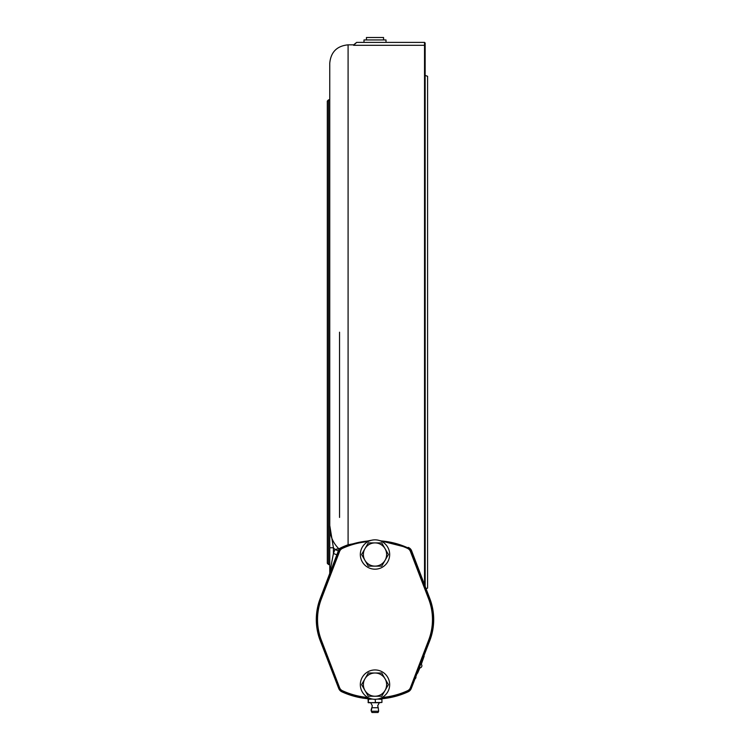 <?xml version="1.0" encoding="UTF-8"?>
<svg xmlns="http://www.w3.org/2000/svg" width="750" height="750" viewBox="0 0 750 750"><rect width="100%" height="100%" fill="white"/><g stroke="black" fill="none" stroke-linecap="round" stroke-linejoin="round"><path stroke-width="1.12" d="M424.528 584.681L424.528 42.394L425.138 43.003L425.138 586.284M429.666 640.941L429.741 640.753A58.697 58.697 0 0 0 429.853 598.678C435.666 625.659 435.666 625.659 429.853 598.678L411.647 550.866A6.112 6.112 0 0 0 409.669 548.194L377.953 540.141M372.047 540.141L348.094 544.772L342.647 547.087A6.112 6.112 0 0 0 338.353 550.866L334.922 549.553L333.422 553.491L329.756 572.766A3.666 3.666 0 0 1 329.513 574.069A3.666 3.666 0 0 0 329.756 572.766L329.756 525.516C329.475 534.637 332.503 542.391 338.841 548.775L334.969 549.431L333.422 547.762L333.422 553.491L336.853 554.794L320.147 598.678A58.697 58.697 0 0 0 320.259 640.753L333.938 676.087M329.756 547.762L333.422 547.762L329.756 525.516L329.756 63.178C330.844 52.041 336.956 45.919 348.094 44.841L348.094 544.772A79.481 79.481 0 0 0 342.497 547.031M425.138 45.909L424.528 45.3L353.606 45.3L356.653 42.394L424.528 42.394M328.528 99.862L328.528 564.534L327.309 563.316L327.309 101.091L328.528 99.862L329.756 99.862M320.259 640.753L338.728 688.472A6.112 6.112 0 0 0 341.887 691.819A79.481 79.481 0 0 0 372.047 698.991L369.497 698.859M377.953 698.991L377.953 698.991A79.481 79.481 0 0 0 408.113 691.819A6.112 6.112 0 0 0 411.272 688.472L429.741 640.753M339.534 332.203L339.534 517.425L339.534 332.203M342.647 547.087L338.841 548.775M424.153 656.194L421.294 664.256M419.897 667.866L417.534 673.294M338.353 550.866L320.147 598.678M337.059 549.028L338.006 548.878M329.756 525.516L329.756 332.203M409.594 548.194A6.112 6.112 0 0 0 408.309 547.397M425.166 75.422L427.584 76.294L427.584 588.103L426.038 588.666M425.138 52.144L425.166 586.369M377.409 699.094L381.928 699.328L381.928 702.441L368.287 702.722L379.284 702.722L377.691 705.797L378.225 707.747L371.775 707.747L371.062 710.222M381.497 702.441L379.284 702.722L377.691 705.797M378.056 712.5L371.944 712.5L371.344 711.234L378.656 711.234L378.225 707.747L378.656 711.234L378.056 712.5M378.675 702.722L381.928 702.441M368.503 699.328L368.287 702.722L368.072 699.328L372.356 699.056M375.188 699.291L375.431 702.441M371.962 702.722L368.503 702.441M378.366 699.056L377.644 699.056M371.634 699.056L368.475 699.263M368.072 702.441L371.325 702.722M425.766 651.019L416.494 674.963M415.997 677.259L415.519 678.516M383.559 39.947L383.559 37.5L366.441 37.5L366.441 39.947M339.591 551.428L321.347 598.969A57.469 57.469 0 0 0 321.347 640.163L339.591 687.703A5.503 5.503 0 0 0 342.441 690.731L342.188 691.284A6.112 6.112 0 0 1 339.019 687.919A6.112 6.112 0 0 0 342.188 691.284A78.872 78.872 0 0 0 369.562 698.25A78.872 78.872 0 0 1 341.906 691.163A5.503 5.503 0 0 1 339.075 688.134L320.766 640.35A58.087 58.087 0 0 1 320.766 598.781L339.075 550.997A5.503 5.503 0 0 1 341.906 547.969A78.872 78.872 0 0 1 369.562 540.881A78.872 78.872 0 0 0 342.188 547.847L342.441 548.4A5.503 5.503 0 0 0 339.591 551.428L339.019 551.213A6.112 6.112 0 0 1 342.188 547.847M382.013 697.509A78.263 78.263 0 0 0 407.559 690.731L407.812 691.284A6.112 6.112 0 0 0 410.981 687.919L429.225 640.378A58.087 58.087 0 0 0 429.225 598.753L410.981 551.213L410.409 551.428A5.503 5.503 0 0 0 407.559 548.4L407.812 547.847A6.112 6.112 0 0 1 410.981 551.213A6.112 6.112 0 0 0 407.812 547.847A78.872 78.872 0 0 0 380.438 540.881A78.872 78.872 0 0 1 408.094 547.969A5.503 5.503 0 0 1 410.925 550.997L429.234 598.781M410.981 687.919L429.225 640.378L410.925 688.134A5.503 5.503 0 0 1 408.094 691.163A78.872 78.872 0 0 1 380.438 698.25A78.872 78.872 0 0 0 407.812 691.284A6.112 6.112 0 0 0 410.981 687.919L410.409 687.703A5.503 5.503 0 0 1 407.559 690.731A5.503 5.503 0 0 0 410.409 687.703L428.653 640.163A57.469 57.469 0 0 0 428.653 598.969L410.409 551.428M386.006 42.394L386.006 39.947L363.994 39.947L363.994 42.394M339.591 687.703L339.019 687.919L320.775 640.378A58.087 58.087 0 0 1 320.775 598.753L339.019 551.213M375 542.897L368.363 542.897A13.378 13.378 0 0 0 368.259 542.953L364.941 548.7A11.616 11.616 0 0 0 364.941 560.316L368.259 566.072A13.378 13.378 0 0 0 368.363 566.128L381.637 566.128A13.378 13.378 0 0 0 381.741 566.072L385.059 560.316A11.616 11.616 0 0 0 385.059 548.7L381.741 542.953A13.378 13.378 0 0 0 381.637 542.897L375 542.897A11.616 11.616 0 0 0 364.941 548.7L361.622 554.456A13.378 13.378 0 0 0 361.622 554.569L364.941 560.316A11.616 11.616 0 0 0 385.059 560.316L388.378 554.569A13.378 13.378 0 0 0 388.378 554.456L385.059 548.7A11.616 11.616 0 0 0 375 542.897M375 566.128L368.363 566.128M375 569.184A14.672 14.672 0 0 0 389.672 554.513A14.672 14.672 0 0 0 375 539.841A14.672 14.672 0 0 0 360.328 554.513A14.672 14.672 0 0 0 375 569.184M375 669.947A14.672 14.672 0 0 0 360.328 684.619A14.672 14.672 0 0 0 375 699.291A14.672 14.672 0 0 0 389.672 684.619A14.672 14.672 0 0 0 375 669.947M375 696.234L381.637 696.234A13.378 13.378 0 0 0 381.741 696.178L385.059 690.431A11.616 11.616 0 0 0 385.059 678.816L381.741 673.059A13.378 13.378 0 0 0 381.637 673.003L368.363 673.003A13.378 13.378 0 0 0 368.259 673.059L364.941 678.816A11.616 11.616 0 0 0 364.941 690.431L368.259 696.178A13.378 13.378 0 0 0 368.363 696.234L375 696.234A11.616 11.616 0 0 0 385.059 690.431L388.378 684.675A13.378 13.378 0 0 0 388.378 684.562L385.059 678.816A11.616 11.616 0 0 0 364.941 678.816L361.622 684.562A13.378 13.378 0 0 0 361.622 684.675L364.941 690.431A11.616 11.616 0 0 0 375 696.234M316.913 619.566A58.087 58.087 0 0 1 320.766 598.781M339.075 550.997L339.103 551.006A5.503 5.503 0 0 1 341.906 547.969A78.872 78.872 0 0 1 369.562 540.881M380.438 540.881A78.872 78.872 0 0 1 408.094 547.969A5.503 5.503 0 0 1 410.925 550.997L410.925 550.997M410.897 688.125L410.925 688.134A5.503 5.503 0 0 1 408.094 691.163A78.872 78.872 0 0 1 380.438 698.25M369.562 698.25A78.872 78.872 0 0 1 341.906 691.163A5.503 5.503 0 0 1 339.075 688.134L339.103 688.125M429.225 640.378L428.653 640.163M429.225 598.753L428.653 598.969M407.559 548.4A78.263 78.263 0 0 0 382.013 541.622M367.987 541.622A78.263 78.263 0 0 0 342.441 548.4M321.347 598.969L320.775 598.753M321.347 640.163L320.775 640.378M342.441 690.731A78.263 78.263 0 0 0 367.987 697.509M356.653 42.394L353.663 44.841L348.094 44.841M329.756 564.534L328.528 564.534M372.309 705.797L370.716 702.722L372.309 705.797L371.231 710.962M419.634 667.866A2.137 2.137 0 0 0 421.106 664.078L421.106 664.078"/></g></svg>
